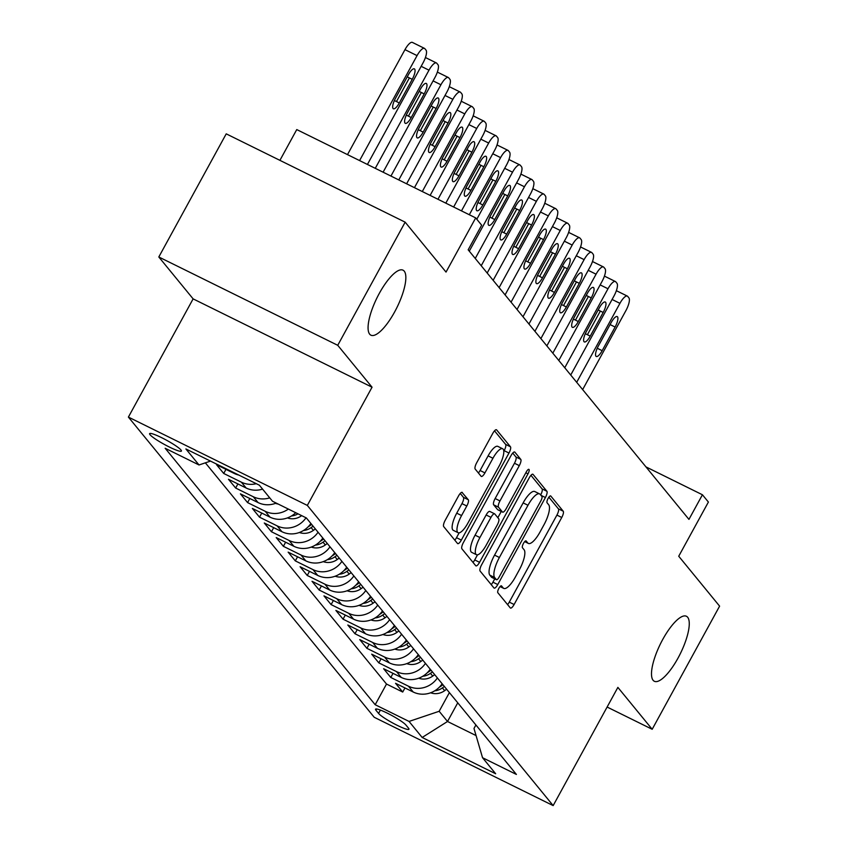 <?xml version="1.0" encoding="UTF-8"?>
<svg xmlns="http://www.w3.org/2000/svg" width="848" height="848" viewBox="0 0 848 848"><rect width="100%" height="100%" fill="white"/><g stroke="black" fill="none" stroke-linecap="round" stroke-linejoin="round"><path stroke-width="1.27" d="M498.878 588.332A3.89 1.187 116.3 0 0 497.84 592.72L510.295 607.921A5.565 1.696 116.3 0 0 510.475 608.069A5.565 1.696 116.3 0 0 514.111 604.507L561.758 517.481A5.565 1.696 116.3 0 0 563.231 511.217L550.787 496.027A3.89 1.187 116.3 0 0 550.649 495.921A3.89 1.187 116.3 0 0 548.115 498.401A3.89 1.187 116.3 0 0 547.077 502.79L548.688 504.761A17.787 5.438 116.3 0 1 543.971 524.806L539.996 532.056A17.787 5.438 116.3 0 1 528.368 543.43A17.787 5.438 116.3 0 1 527.774 542.953L526.163 540.982A3.89 1.187 116.3 0 0 526.036 540.876A3.89 1.187 116.3 0 0 523.492 543.367A3.89 1.187 116.3 0 0 522.463 547.755L524.075 549.727A17.787 5.438 116.3 0 1 519.347 569.771L515.383 577.022A17.787 5.438 116.3 0 1 503.754 588.395A17.787 5.438 116.3 0 1 503.161 587.918L501.55 585.947A3.89 1.187 116.3 0 0 501.422 585.841A3.89 1.187 116.3 0 0 498.878 588.332M394.596 312.011A36.252 11.077 116.3 0 0 403.012 270.173A36.252 11.077 116.3 0 0 379.321 293.355A36.252 11.077 116.3 0 0 370.915 335.183A36.252 11.077 116.3 0 0 394.596 312.011M678.018 658.09A36.252 11.077 116.3 0 0 686.424 616.263A36.252 11.077 116.3 0 0 662.744 639.445A36.252 11.077 116.3 0 0 654.338 681.273A36.252 11.077 116.3 0 0 678.018 658.09M150.032 434.717A18.126 2.374 -151.3 0 0 166.865 445.772A18.126 2.374 -151.3 0 0 181.408 451.062A18.126 2.374 -151.3 0 0 180.984 449.991A18.126 2.374 -151.3 0 0 164.152 438.946A18.126 2.374 -151.3 0 0 149.608 433.657A18.126 2.374 -151.3 0 0 150.032 434.717M462.361 492.518A5.565 1.696 116.3 0 0 462.171 492.359A5.565 1.696 116.3 0 0 458.545 495.921L445.179 520.333A5.565 1.696 116.3 0 0 443.695 526.597L457.517 543.483A5.565 1.696 116.3 0 0 457.708 543.632A5.565 1.696 116.3 0 0 461.344 540.07L508.98 453.044A5.565 1.696 116.3 0 0 510.464 446.779L496.642 429.904A5.565 1.696 116.3 0 0 496.451 429.756A5.565 1.696 116.3 0 0 492.815 433.307L476.671 462.796A5.565 1.696 116.3 0 0 475.198 469.071L481.113 476.29A5.565 1.696 116.3 0 0 481.304 476.438A5.565 1.696 116.3 0 0 484.929 472.887L492.942 458.259A14.872 4.547 116.3 0 1 502.652 448.751A14.872 4.547 116.3 0 1 499.207 465.912L467.842 523.205A14.872 4.547 116.3 0 1 458.121 532.714A14.872 4.547 116.3 0 1 461.577 515.552L466.803 506.002A5.565 1.696 116.3 0 0 468.276 499.737L461.937 492.306M607.115 707.041L652.186 729.28L719.602 606.14L678.729 556.235L708.398 502.048L702.43 494.766L688.947 519.389L468.17 249.81L481.653 225.186L475.696 217.894L296.758 129.574L279.914 160.346M337.737 345.306L158.809 256.986L193.121 298.878L372.049 387.197L337.737 345.306L405.153 222.165L446.027 272.081L475.696 217.894M372.049 387.197L307.326 505.419L553.161 805.6L374.222 717.281L128.398 417.089L307.326 505.419M652.186 729.28L617.874 687.389L553.161 805.6M481.6 564.821A5.565 1.696 116.3 0 0 480.127 571.086L493.949 587.961A5.565 1.696 116.3 0 0 494.14 588.109A5.565 1.696 116.3 0 0 497.765 584.558L545.412 497.532A5.565 1.696 116.3 0 0 546.886 491.268L533.063 474.392A5.565 1.696 116.3 0 0 532.883 474.233A5.565 1.696 116.3 0 0 529.247 477.795L481.6 564.821M475.739 565.722L461.916 548.847A5.565 1.696 116.3 0 1 463.39 542.572L511.037 455.556A5.565 1.696 116.3 0 1 514.662 451.995A5.565 1.696 116.3 0 1 514.853 452.143L520.767 459.372A5.565 1.696 116.3 0 1 519.294 465.637L499.97 500.924A5.565 1.696 116.3 0 0 498.497 507.189L502.419 511.991A5.565 1.696 116.3 0 0 502.599 512.139A5.565 1.696 116.3 0 0 506.235 508.577L526.354 471.838A3.89 1.187 116.3 0 1 528.898 469.347A3.89 1.187 116.3 0 1 527.997 473.841L479.555 562.319A5.565 1.696 116.3 0 1 475.919 565.87A5.565 1.696 116.3 0 1 475.739 565.722M158.809 256.986L226.225 133.846L405.153 222.165M233.327 472.357L234.207 473.428L216.547 464.715L223.713 473.46L225.96 469.357M256.308 483.699A22.652 21.37 140.7 0 1 241.362 482.173L246.132 488.003L228.483 479.29L235.649 488.035L237.896 483.932M269.738 497.85A22.652 21.37 140.7 0 1 253.298 496.748L258.068 502.567L240.419 493.854L247.584 502.599L249.821 498.497M288.352 509.065A22.652 21.37 140.7 0 1 265.233 511.312L270.003 517.142L252.354 508.429L259.509 517.174L261.756 513.072M306.022 517.789A22.652 21.37 140.7 0 1 277.169 525.887L281.939 531.717L264.29 523.004L271.445 531.749L273.692 527.647M318.053 532.226A22.652 21.37 140.7 0 1 289.094 540.462L293.874 546.292L276.215 537.579L283.38 546.324L285.628 542.222M329.989 546.801A22.652 21.37 140.7 0 1 301.029 555.027L305.799 560.857L288.15 552.143L295.316 560.888L297.553 556.786M341.914 561.376A22.652 21.37 140.7 0 1 312.965 569.602L317.735 575.432L300.086 566.718L307.241 575.463L309.488 571.361M353.849 575.94A22.652 21.37 140.7 0 1 324.901 584.177L329.671 590.007L312.022 581.293L319.177 590.038L321.424 585.936M365.785 590.515A22.652 21.37 140.7 0 1 336.826 598.752L341.606 604.582L323.957 595.868L331.112 604.603L333.359 600.511M377.72 605.09A22.652 21.37 140.7 0 1 348.761 613.316L353.542 619.146L335.882 610.433L343.048 619.178L345.295 615.076M389.656 619.665A22.652 21.37 140.7 0 1 360.697 627.891L365.467 633.721L347.818 625.008L354.983 633.753L357.22 629.651M401.581 634.23A22.652 21.37 140.7 0 1 372.632 642.466L377.402 648.296L359.753 639.583L366.908 648.328L369.156 644.226M413.517 648.805A22.652 21.37 140.7 0 1 384.568 657.041L389.338 662.86L371.689 654.158L378.844 662.892L381.091 658.79M425.452 663.38A22.652 21.37 140.7 0 1 396.493 671.605L401.274 677.435L383.625 668.722L390.78 677.467L408.429 686.18A22.652 21.37 -39.3 0 0 437.388 677.955M393.027 673.365L390.78 677.467M408.545 728.231L405.927 725.029A17.554 2.3 -151.3 0 0 389.614 714.323A17.554 2.3 -151.3 0 0 375.526 709.193A17.554 2.3 -151.3 0 0 375.94 710.221L378.568 713.433A17.554 2.3 -151.3 0 0 394.871 724.139A17.554 2.3 -151.3 0 0 408.959 729.259A17.554 2.3 -151.3 0 0 408.545 728.231M210.505 461.1L199.015 464.969L165.159 448.263L375.187 704.73L409.043 721.436L439.169 711.281L449.387 692.615M199.015 464.969L185.882 448.942L259.393 485.226L272.515 501.253L306.372 517.958L516.4 774.436L482.544 757.72L495.667 773.758L422.166 737.474L409.043 721.436M205.354 462.828L386.508 684.039L402.715 692.042L395.55 683.297L413.209 692.01A22.652 21.37 -39.3 0 0 442.158 683.774M396.493 671.605L378.844 662.892M384.568 657.041L366.908 648.328M372.632 642.466L354.983 633.753M360.697 627.891L343.048 619.178M348.761 613.316L331.112 604.603M336.826 598.752L319.177 590.038M324.901 584.177L307.241 575.463M312.965 569.602L295.316 560.888M301.029 555.027L283.38 546.324M289.094 540.462L271.445 531.749M277.169 525.887L259.509 517.174M265.233 511.312L247.584 502.599M253.298 496.748L235.649 488.035M241.362 482.173L223.713 473.46M439.169 711.281L447.521 721.489L476.067 735.576M457.75 702.812L447.521 721.489L422.166 737.474M475.898 724.976L473.99 728.474L482.544 757.72M193.121 298.878L128.398 417.089M702.43 494.766L645.943 466.888M404.962 687.94L402.715 692.042M386.508 684.039L375.187 704.73M401.274 677.435A22.652 21.37 -39.3 0 0 430.222 669.21M389.338 662.86A22.652 21.37 -39.3 0 0 418.287 654.635M377.402 648.296A22.652 21.37 -39.3 0 0 406.362 640.06M365.467 633.721A22.652 21.37 -39.3 0 0 394.426 625.495M353.542 619.146A22.652 21.37 -39.3 0 0 382.49 610.92M341.606 604.582A22.652 21.37 -39.3 0 0 370.555 596.345M329.671 590.007A22.652 21.37 -39.3 0 0 358.63 581.77M317.735 575.432A22.652 21.37 -39.3 0 0 346.694 567.206M305.799 560.857A22.652 21.37 -39.3 0 0 334.759 552.631M293.874 546.292A22.652 21.37 -39.3 0 0 322.823 538.056M281.939 531.717A22.652 21.37 -39.3 0 0 310.887 523.481M270.003 517.142A22.652 21.37 -39.3 0 0 295.74 512.722M258.068 502.567A22.652 21.37 -39.3 0 0 276.204 503.076M246.132 488.003A22.652 21.37 -39.3 0 0 262.573 489.116M234.207 473.428A22.652 21.37 -39.3 0 0 238.807 475.071M507.57 604.603A5.565 1.696 116.3 0 0 509.277 602.122L556.913 515.096A5.565 1.696 116.3 0 0 558.397 508.832L548.868 497.204M540.674 494.967A5.565 1.696 116.3 0 0 542.052 488.883L530.943 475.315M491.236 584.643A5.565 1.696 116.3 0 0 492.932 582.173L494.744 578.855M496.366 579.619A3.89 1.187 116.3 0 0 496.493 579.725A3.89 1.187 116.3 0 0 499.037 577.234L540.865 500.85A3.89 1.187 116.3 0 0 541.893 496.462L540.197 494.384A17.787 5.438 116.3 0 0 539.604 493.907A17.787 5.438 116.3 0 0 527.975 505.281L499.387 557.496A17.787 5.438 116.3 0 0 494.67 577.541L496.366 579.619L491.533 577.234A3.89 1.187 116.3 0 0 491.66 577.34A3.89 1.187 116.3 0 0 491.819 577.382M539.604 493.907L534.759 491.522A17.787 5.438 116.3 0 0 523.142 502.896L527.975 505.281M491.533 577.234L489.837 575.156A17.787 5.438 116.3 0 1 494.554 555.111L523.142 502.896M512.733 453.076L515.934 456.987L520.767 459.372M497.999 509.807A5.565 1.696 116.3 0 1 497.765 509.754A5.565 1.696 116.3 0 1 497.585 509.595L493.653 504.804A5.565 1.696 116.3 0 1 495.137 498.539L514.46 463.252A5.565 1.696 116.3 0 0 515.934 456.987M501.253 511.471L497.84 517.693M477.509 554.836L474.721 559.924L479.555 562.319M479.915 537.547A14.872 4.547 116.3 0 0 476.47 554.719A14.872 4.547 116.3 0 0 486.19 545.2L497.235 525.018A5.565 1.696 116.3 0 0 498.709 518.753L494.787 513.962A5.565 1.696 116.3 0 0 494.607 513.814A5.565 1.696 116.3 0 0 490.971 517.365L479.915 537.547L475.081 535.162A14.872 4.547 116.3 0 0 471.636 552.324L476.47 554.719M489.953 511.577A5.565 1.696 116.3 0 0 489.762 511.429A5.565 1.696 116.3 0 0 486.137 514.98L490.971 517.365M475.081 535.162L486.137 514.98M473.025 562.404A5.565 1.696 116.3 0 0 474.721 559.924M458.121 532.714L453.288 530.329A14.872 4.547 116.3 0 1 456.733 513.167L461.959 503.617A5.565 1.696 116.3 0 0 463.443 497.352L460.241 493.441M502.652 448.751L497.818 446.366A14.872 4.547 116.3 0 0 488.098 455.874L492.942 458.259M478.399 472.972A5.565 1.696 116.3 0 0 480.095 470.502L488.098 455.874M503.797 451.295L504.147 450.659A5.565 1.696 116.3 0 0 505.62 444.394L494.511 430.837M454.804 540.165A5.565 1.696 116.3 0 0 456.5 537.685L459.16 532.83M430.625 692.784A15.01 14.151 -39.3 0 0 444.659 690.664L446.62 689.233M576.682 382.321L619.93 303.34A11.331 3.466 116.3 0 1 627.329 296.09A11.331 3.466 116.3 0 1 627.711 296.397L628.898 297.86A11.331 3.466 116.3 0 1 625.898 310.622L582.65 389.603M587.388 334.716L600.342 311.068M434.727 690.813A15.01 14.151 -39.3 0 0 442.391 687.898L444.363 686.467M442.921 684.718L440.96 686.149A15.01 14.151 140.7 0 1 439.37 687.156M611.291 322.378L598.349 346.026A9.063 2.767 116.3 0 0 596.25 356.478A9.063 2.767 116.3 0 0 602.165 350.69L615.107 327.042A9.063 2.767 116.3 0 0 617.217 316.59A9.063 2.767 116.3 0 0 611.291 322.378M610.094 324.572L615.107 327.042M597.246 348.252L602.165 350.69M418.7 678.209A15.01 14.151 -39.3 0 0 432.724 676.089L434.695 674.658M564.757 367.746L607.995 288.765A11.331 3.466 116.3 0 1 615.394 281.525A11.331 3.466 116.3 0 1 615.775 281.833L616.962 283.285A11.331 3.466 116.3 0 1 613.963 296.047L570.725 375.028M575.463 320.141L588.406 296.493M422.792 676.248A15.01 14.151 -39.3 0 0 430.455 673.323L432.427 671.892M430.996 670.143L429.024 671.574A15.01 14.151 140.7 0 1 427.445 672.591M599.356 307.813L586.413 331.451A9.063 2.767 116.3 0 0 584.314 341.914A9.063 2.767 116.3 0 0 590.24 336.115L603.182 312.467A9.063 2.767 116.3 0 0 605.281 302.015A9.063 2.767 116.3 0 0 599.356 307.813M598.158 309.997L603.182 312.467M585.311 333.688L590.24 336.115M406.764 663.645A15.01 14.151 -39.3 0 0 420.788 661.514L422.76 660.094M552.822 353.171L596.059 274.19A11.331 3.466 116.3 0 1 603.458 266.95A11.331 3.466 116.3 0 1 603.84 267.258L605.037 268.71A11.331 3.466 116.3 0 1 602.027 281.483L558.79 360.464M563.528 305.566L576.47 281.928M410.856 661.673A15.01 14.151 -39.3 0 0 418.52 658.748L420.491 657.317M419.06 655.568L417.089 656.999A15.01 14.151 140.7 0 1 415.509 658.016M587.431 293.238L574.478 316.876A9.063 2.767 116.3 0 0 572.379 327.339A9.063 2.767 116.3 0 0 578.304 321.54L591.247 297.902A9.063 2.767 116.3 0 0 593.346 287.44A9.063 2.767 116.3 0 0 587.431 293.238M586.233 295.422L591.247 297.902M573.375 319.113L578.304 321.54M394.829 649.07A15.01 14.151 -39.3 0 0 408.853 646.95L410.824 645.519M540.886 338.596L584.124 259.626A11.331 3.466 116.3 0 1 591.533 252.375A11.331 3.466 116.3 0 1 591.904 252.683L593.102 254.146A11.331 3.466 116.3 0 1 590.091 266.908L546.854 345.889M551.592 290.991L564.535 267.353M398.92 647.098A15.01 14.151 -39.3 0 0 406.595 644.183L408.556 642.752M407.125 641.003L405.153 642.434A15.01 14.151 140.7 0 1 403.574 643.441M575.495 278.663L562.553 302.312A9.063 2.767 116.3 0 0 560.443 312.764A9.063 2.767 116.3 0 0 566.369 306.965L579.311 283.327A9.063 2.767 116.3 0 0 581.41 272.865A9.063 2.767 116.3 0 0 575.495 278.663M574.297 280.847L579.311 283.327M561.45 304.538L566.369 306.965M382.893 634.495A15.01 14.151 -39.3 0 0 396.928 632.375L398.889 630.944M528.951 324.031L572.199 245.051A11.331 3.466 116.3 0 1 579.597 237.8A11.331 3.466 116.3 0 1 579.968 238.108L581.166 239.571A11.331 3.466 116.3 0 1 578.156 252.333L534.918 331.314M539.657 276.427L552.599 252.778M386.995 632.534A15.01 14.151 -39.3 0 0 394.659 629.608L396.62 628.177M395.189 626.428L393.228 627.859A15.01 14.151 140.7 0 1 391.638 628.866M563.56 264.088L550.617 287.737A9.063 2.767 116.3 0 0 548.518 298.189A9.063 2.767 116.3 0 0 554.433 292.401L567.376 268.752A9.063 2.767 116.3 0 0 569.485 258.301A9.063 2.767 116.3 0 0 563.56 264.088M562.362 266.283L567.376 268.752M549.515 289.974L554.433 292.401M370.958 619.92A15.01 14.151 -39.3 0 0 384.992 617.8L386.964 616.369M517.026 309.456L560.263 230.476A11.331 3.466 116.3 0 1 567.662 223.236A11.331 3.466 116.3 0 1 568.043 223.543L569.231 224.996A11.331 3.466 116.3 0 1 566.231 237.758L522.983 316.739M527.721 261.852L540.674 238.214M375.06 617.959A15.01 14.151 -39.3 0 0 382.724 615.033L384.695 613.602M383.264 611.853L381.293 613.284A15.01 14.151 140.7 0 1 379.703 614.302M551.624 249.524L538.681 273.162A9.063 2.767 116.3 0 0 536.583 283.624A9.063 2.767 116.3 0 0 542.497 277.826L555.44 254.188A9.063 2.767 116.3 0 0 557.549 243.726A9.063 2.767 116.3 0 0 551.624 249.524M550.426 251.708L555.44 254.188M537.579 275.399L542.497 277.826M359.033 605.355A15.01 14.151 -39.3 0 0 373.056 603.235L375.028 601.804M505.09 294.881L548.327 215.901A11.331 3.466 116.3 0 1 555.726 208.661A11.331 3.466 116.3 0 1 556.108 208.968L557.295 210.421A11.331 3.466 116.3 0 1 554.295 223.194L511.058 302.174M515.796 247.277L528.739 223.639M363.124 603.384A15.01 14.151 -39.3 0 0 370.788 600.458L372.76 599.027M371.329 597.289L369.357 598.709A15.01 14.151 140.7 0 1 367.778 599.727M539.688 234.949L526.746 258.587A9.063 2.767 116.3 0 0 524.647 269.049A9.063 2.767 116.3 0 0 530.572 263.251L543.515 239.613A9.063 2.767 116.3 0 0 545.614 229.151A9.063 2.767 116.3 0 0 539.688 234.949M538.491 237.133L543.515 239.613M525.643 260.824L530.572 263.251M347.097 590.78A15.01 14.151 -39.3 0 0 361.121 588.66L363.092 587.229M493.154 280.306L536.392 201.336A11.331 3.466 116.3 0 1 543.791 194.086A11.331 3.466 116.3 0 1 544.172 194.393L545.37 195.856A11.331 3.466 116.3 0 1 542.36 208.619L499.122 287.599M503.86 232.712L516.803 209.064M351.189 588.809A15.01 14.151 -39.3 0 0 358.852 585.894L360.824 584.463M359.393 582.714L357.421 584.145A15.01 14.151 140.7 0 1 355.842 585.152M527.763 220.374L514.821 244.023A9.063 2.767 116.3 0 0 512.711 254.474A9.063 2.767 116.3 0 0 518.637 248.687L531.579 225.038A9.063 2.767 116.3 0 0 533.678 214.576A9.063 2.767 116.3 0 0 527.763 220.374M526.566 222.568L531.579 225.038M513.708 246.249L518.637 248.687M335.161 576.205A15.01 14.151 -39.3 0 0 349.196 574.085L351.157 572.654M481.219 265.742L524.456 186.761A11.331 3.466 116.3 0 1 531.866 179.522A11.331 3.466 116.3 0 1 532.237 179.829L533.434 181.281A11.331 3.466 116.3 0 1 530.424 194.044L487.187 273.024M491.925 218.137L504.867 194.489M339.253 574.244A15.01 14.151 -39.3 0 0 346.927 571.319L348.888 569.888M347.457 568.139L345.496 569.57A15.01 14.151 140.7 0 1 343.906 570.587M515.828 205.799L502.885 229.448A9.063 2.767 116.3 0 0 500.776 239.91A9.063 2.767 116.3 0 0 506.701 234.112L519.644 210.463A9.063 2.767 116.3 0 0 521.743 200.011A9.063 2.767 116.3 0 0 515.828 205.799M514.63 207.993L519.644 210.463M501.783 231.684L506.701 234.112M323.226 561.63A15.01 14.151 -39.3 0 0 337.26 559.51L339.221 558.09M469.283 251.167L512.531 172.186A11.331 3.466 116.3 0 1 519.93 164.947A11.331 3.466 116.3 0 1 520.312 165.254L521.499 166.706A11.331 3.466 116.3 0 1 518.488 179.479L475.251 258.449M479.989 203.562L492.932 179.924M327.328 559.669A15.01 14.151 -39.3 0 0 334.992 556.744L336.953 555.313M335.522 553.564L333.561 554.995A15.01 14.151 140.7 0 1 331.971 556.012M503.892 191.235L490.95 214.873A9.063 2.767 116.3 0 0 488.851 225.335A9.063 2.767 116.3 0 0 494.766 219.537L507.708 195.899A9.063 2.767 116.3 0 0 509.818 185.436A9.063 2.767 116.3 0 0 503.892 191.235M502.694 193.418L507.708 195.899M489.847 217.109L494.766 219.537M311.29 547.066A15.01 14.151 -39.3 0 0 325.325 544.946L327.296 543.515M469.315 214.745L500.596 157.611A11.331 3.466 116.3 0 1 507.994 150.372A11.331 3.466 116.3 0 1 508.376 150.679L509.563 152.142A11.331 3.466 116.3 0 1 506.563 164.904L476.799 219.25M468.064 188.987L481.007 165.349M315.392 545.094A15.01 14.151 -39.3 0 0 323.056 542.169L325.028 540.748M323.597 538.999L321.625 540.42A15.01 14.151 140.7 0 1 320.046 541.437M491.957 176.66L479.014 200.298A9.063 2.767 116.3 0 0 476.915 210.76A9.063 2.767 116.3 0 0 482.83 204.962L495.783 181.324A9.063 2.767 116.3 0 0 497.882 170.861A9.063 2.767 116.3 0 0 491.957 176.66M490.759 178.843L495.783 181.324M477.912 202.534L482.83 204.962M299.365 532.491A15.01 14.151 -39.3 0 0 313.389 530.371L315.361 528.94M453.638 207.007L488.66 143.047A11.331 3.466 116.3 0 1 496.059 135.797A11.331 3.466 116.3 0 1 496.44 136.104L497.638 137.567A11.331 3.466 116.3 0 1 494.628 150.329L461.482 210.876M456.129 174.423L469.071 150.774M303.457 530.519A15.01 14.151 -39.3 0 0 311.121 527.604L313.092 526.173M311.661 524.424L309.69 525.855A15.01 14.151 140.7 0 1 308.11 526.862M480.021 162.085L467.078 185.733A9.063 2.767 116.3 0 0 464.98 196.185A9.063 2.767 116.3 0 0 470.905 190.397L483.848 166.749A9.063 2.767 116.3 0 0 485.946 156.297A9.063 2.767 116.3 0 0 480.021 162.085M478.834 164.279L483.848 166.749M465.976 187.959L470.905 190.397M287.43 517.916A15.01 14.151 -39.3 0 0 301.453 515.796L301.665 515.648M437.96 199.269L476.724 128.472A11.331 3.466 116.3 0 1 484.123 121.232A11.331 3.466 116.3 0 1 484.505 121.54L485.703 122.992A11.331 3.466 116.3 0 1 482.692 135.754L445.804 203.138M444.193 159.848L457.136 136.199M291.521 515.955A15.01 14.151 -39.3 0 0 297.987 513.824M468.096 147.52L455.153 171.158A9.063 2.767 116.3 0 0 453.044 181.62A9.063 2.767 116.3 0 0 458.969 175.822L471.912 152.174A9.063 2.767 116.3 0 0 474.011 141.722A9.063 2.767 116.3 0 0 468.096 147.52M466.898 149.704L471.912 152.174M454.051 173.395L458.969 175.822M275.494 503.352A15.01 14.151 -39.3 0 0 278.155 504.041M422.293 191.531L464.789 113.897A11.331 3.466 116.3 0 1 472.198 106.657A11.331 3.466 116.3 0 1 472.569 106.965L473.767 108.417A11.331 3.466 116.3 0 1 470.757 121.19L430.127 195.4M432.257 145.273L445.2 121.635M456.16 132.945L443.218 156.583A9.063 2.767 116.3 0 0 441.108 167.045A9.063 2.767 116.3 0 0 447.034 161.247L459.976 137.609A9.063 2.767 116.3 0 0 462.075 127.147A9.063 2.767 116.3 0 0 456.16 132.945M454.963 135.129L459.976 137.609M442.115 158.82L447.034 161.247M406.616 183.793L452.864 99.333A11.331 3.466 116.3 0 1 460.263 92.082A11.331 3.466 116.3 0 1 460.644 92.39L461.831 93.852A11.331 3.466 116.3 0 1 458.832 106.615L414.449 187.662M420.322 130.698L433.275 107.06M444.225 118.37L431.282 142.019A9.063 2.767 116.3 0 0 429.183 152.47A9.063 2.767 116.3 0 0 435.098 146.672L448.041 123.034A9.063 2.767 116.3 0 0 450.15 112.572A9.063 2.767 116.3 0 0 444.225 118.37M443.027 120.554L448.041 123.034M430.18 144.245L435.098 146.672M390.939 176.066L440.928 84.758A11.331 3.466 116.3 0 1 448.327 77.507A11.331 3.466 116.3 0 1 448.709 77.815L449.896 79.277A11.331 3.466 116.3 0 1 446.896 92.04L398.772 179.935M408.397 116.134L421.339 92.485M432.289 103.795L419.347 127.444A9.063 2.767 116.3 0 0 417.248 137.895A9.063 2.767 116.3 0 0 423.163 132.108L436.116 108.459A9.063 2.767 116.3 0 0 438.215 98.008A9.063 2.767 116.3 0 0 432.289 103.795M431.091 105.989L436.116 108.459M418.244 129.68L423.163 132.108M375.261 168.328L428.993 70.183A11.331 3.466 116.3 0 1 436.391 62.943A11.331 3.466 116.3 0 1 436.773 63.25L437.971 64.702A11.331 3.466 116.3 0 1 434.96 77.465L383.105 172.197M396.461 101.559L409.404 77.921M420.364 89.231L407.411 112.869A9.063 2.767 116.3 0 0 405.312 123.331A9.063 2.767 116.3 0 0 411.238 117.533L424.18 93.895A9.063 2.767 116.3 0 0 426.279 83.433A9.063 2.767 116.3 0 0 420.364 89.231M419.166 91.414L424.18 93.895M406.309 115.105L411.238 117.533M359.584 160.59L417.057 55.608A11.331 3.466 116.3 0 1 424.456 48.368A11.331 3.466 116.3 0 1 424.837 48.675L426.035 50.127A11.331 3.466 116.3 0 1 423.025 62.9L367.428 164.459M347.5 154.622L404.973 49.64A11.331 3.466 -63.7 0 1 412.372 42.4L424.456 48.368M408.429 74.656L395.486 98.294A9.063 2.767 116.3 0 0 393.377 108.756A9.063 2.767 116.3 0 0 399.302 102.958L412.245 79.32A9.063 2.767 116.3 0 0 414.343 68.858A9.063 2.767 116.3 0 0 408.429 74.656M407.231 76.839L412.245 79.32M394.384 100.53L399.302 102.958M408.429 686.18L413.209 692.01M380.402 710.073L378.568 713.433M376.618 708.981L375.94 710.221M500.203 586.456L503.161 587.918M524.817 541.49L527.774 542.953M558.397 508.832L563.231 511.217M556.913 515.096L561.758 517.481M509.277 602.122L514.111 604.507M542.052 488.883L546.886 491.268M540.982 495.338L545.412 497.532M492.932 582.173L497.765 584.558M494.554 555.111L499.387 557.496M489.837 575.156L494.67 577.541M514.46 463.252L519.294 465.637M495.137 498.539L499.97 500.924M493.653 504.804L498.497 507.189M497.585 509.595L502.419 511.991M525.834 472.781L527.997 473.841M463.443 497.352L468.276 499.737M461.959 503.617L466.803 506.002M456.733 513.167L461.577 515.552M480.095 470.502L484.929 472.887M505.62 444.394L510.464 446.779M504.147 450.659L508.98 453.044M456.5 537.685L461.344 540.07M619.93 303.34L612.086 299.471M442.391 687.898L444.659 690.664M607.995 288.765L600.161 284.896M430.455 673.323L432.724 676.089M596.059 274.19L588.226 270.321M418.52 658.748L420.788 661.514M584.124 259.626L576.29 255.757M406.595 644.183L408.853 646.95M572.199 245.051L564.355 241.182M394.659 629.608L396.928 632.375M560.263 230.476L552.419 226.607M382.724 615.033L384.992 617.8M548.327 215.901L540.494 212.032M370.788 600.458L373.056 603.235M536.392 201.336L528.558 197.467M358.852 585.894L361.121 588.66M524.456 186.761L516.623 182.892M346.927 571.319L349.196 574.085M512.531 172.186L504.687 168.317M334.992 556.744L337.26 559.51M500.596 157.611L492.752 153.742M323.056 542.169L325.325 544.946M488.66 143.047L480.827 139.178M311.121 527.604L313.389 530.371M476.724 128.472L468.891 124.603M464.789 113.897L456.955 110.028M452.864 99.333L445.02 95.464M440.928 84.758L433.084 80.889M428.993 70.183L421.159 66.314M417.057 55.608L404.973 49.64M500.076 586.583L503.754 588.395M524.7 541.618L528.368 543.43M491.66 577.34L496.493 579.725M497.765 509.754L502.599 512.139M489.762 511.429L494.607 513.814M627.329 296.09L616.358 290.684M615.394 281.525L604.423 276.109M603.458 266.95L592.487 261.534M591.533 252.375L580.562 246.959M579.597 237.8L568.626 232.394M567.662 223.236L556.691 217.819M555.726 208.661L544.755 203.244M543.791 194.086L532.82 188.669M531.866 179.522L520.895 174.105M519.93 164.947L508.959 159.53M507.994 150.372L497.023 144.955M496.059 135.797L485.088 130.38M484.123 121.232L473.152 115.816M472.198 106.657L461.227 101.241M460.263 92.082L449.292 86.666M448.327 77.507L437.356 72.101M436.391 62.943L425.42 57.526"/></g></svg>
